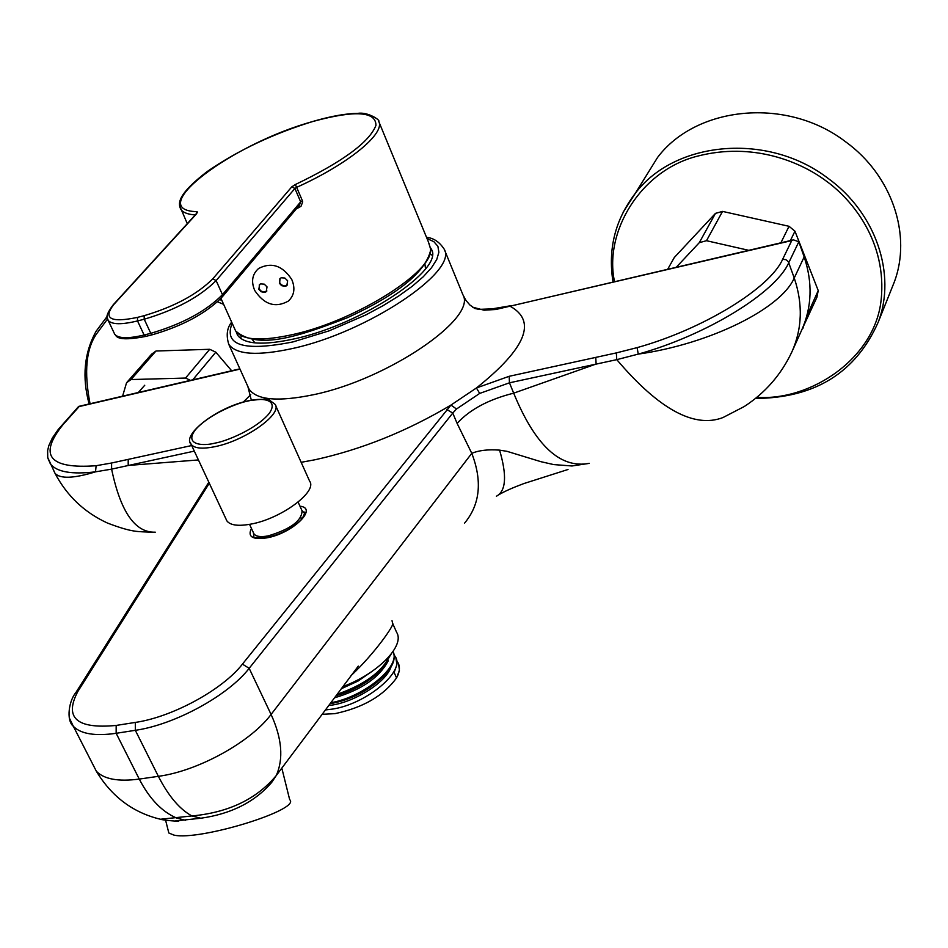 <?xml version="1.0" encoding="UTF-8"?>
<svg xmlns="http://www.w3.org/2000/svg" width="948" height="948" viewBox="0 0 948 948"><rect width="100%" height="100%" fill="white"/><g stroke="black" fill="none" stroke-linecap="round" stroke-linejoin="round"><path stroke-width="1.42" d="M236.277 331.978L237.498 335.094C244.217 344.503 263.603 345.664 295.669 338.578C362.491 323.908 444.28 269.22 431.47 249.348L430.167 247.144M241.112 336.22L240.709 338.495M174.965 820.992L200.798 818.231L191.911 815.955C228.515 812.555 256.624 799.093 276.235 775.571L358.308 666.1M260.001 536.521L258.78 538.203M398.575 663.896L399.44 670.283L396.56 677.903C399.772 672.037 400.257 667.001 398.041 662.794L396.88 661.111M322.344 714.306L334.976 713.643C363.048 707.682 383.584 695.773 396.56 677.903L394.143 672.523L396.916 664.643L395.885 657.9M325.579 709.934L332.831 709.033C366.106 703.973 405.661 671.457 395.304 656.68L394.143 654.997M330.236 703.665L330.331 703.641C350.76 699.399 368.416 690.381 383.312 676.611C392.828 666.894 396.098 658.611 393.136 651.774M330.959 702.693C363.333 697.218 401.241 666.527 393.041 651.549M336.421 695.358C354.232 689.883 369.068 681.434 380.918 670.011L391.014 654.321M337.263 694.232C364.435 684.74 382.032 671.824 390.066 655.495M392.875 623.926L396.584 632.233C405.317 645.434 378.062 673.59 342.927 686.577M392.034 620.715L392.602 623.31C395.411 623.346 375.965 652.331 350.855 675.805M209.307 483.255L77.795 691.566C63.943 717.897 76.729 729.19 116.166 725.433L135.315 722.423C172.465 717.067 222.756 689.575 242.427 664.145L450.952 405.069L476.441 387.969L509.171 376.297L616.33 352.905L637.103 347.632C702.978 329.3 769.859 288.275 782.61 259.361L791.746 240.591L495.804 309.486L484.037 310.186L472.59 307.164M239.998 369.104L79.146 406.574L63.078 424.562C38.145 455.467 49.166 469.177 96.115 465.717L111.591 463.003L111.603 469.13C120.55 511.849 135.102 532.871 155.282 532.172M200.798 818.231C231.158 813.941 254.787 802.008 271.673 782.432L276.235 775.571C283.701 758.767 281.983 738.397 271.081 714.437L249.17 668.316C228.361 695.405 174.835 724.699 135.327 730.315L116.154 733.302C95.179 736.3 80.924 733.989 73.387 726.369L69.323 717.956M185.464 820.281L176.529 818.017C161.835 811.654 149.417 798.678 139.261 779.078L116.154 733.302L116.166 725.433M156.811 818.325L160.461 819.25L191.911 815.955C179.622 809.236 168.448 796.024 158.363 776.317L135.327 730.315L135.315 722.423M791.746 240.591L793.452 239.868L798.832 241.764L804.165 256.944C812.768 282.646 811.95 306.998 801.735 329.999L792.362 350.843M194.304 451.118L111.603 469.13L95.535 471.831C73.802 478.479 60.305 478.989 55.043 473.36L53.289 469.805M798.832 241.764L788.795 262.643C775.76 292.624 706.509 335.201 638.265 354.114L616.781 359.648C658.86 409.204 694.232 428.52 722.909 417.582L744.227 406.55C765.32 392.816 781.223 374.567 791.935 351.779L791.935 351.779C802.233 328.577 803.003 303.988 794.234 278.001L804.165 256.944M616.33 352.905L616.781 359.648L509.467 382.814L513.686 393.159C535.193 445.501 560.386 468.893 589.253 463.359L571.976 465.978L553.668 464.579L540.964 461.7L506.955 451.319L499.584 450.134C488.256 449.269 478.989 450.324 471.784 453.334L457.114 423.401C469.781 409.524 488.635 399.44 513.686 393.159L596.126 364.032L595.759 357.408M637.103 347.632L638.265 354.114C709.471 344.065 781.045 308.752 794.234 278.001L788.345 261.695L785.845 259.645L782.61 259.361M793.452 239.868L510.048 306.204C537.196 321.159 525.998 348.414 476.441 387.969L479.688 393.42L456.509 409.003L452.765 413.067L249.17 668.316L242.427 664.145M496.42 496.219C506.042 491.076 507.097 475.706 499.584 450.134M464.532 523.189C480.079 504.514 482.496 481.229 471.784 453.334L271.081 714.437C250.758 741.94 197.765 771.186 158.363 776.317L139.261 779.078C118.334 781.827 104.043 779.22 96.364 771.269L73.387 726.369C65.696 719.959 69.299 700.122 75.804 692.668L75.165 693.699M503.033 307.164L485.98 309.937M328.897 705.454C352.146 703.511 385.883 682.975 390.967 667.06M334.62 697.775C361.591 689.8 379.461 677.476 388.23 660.792M341.363 688.71L358.083 681.031L372.422 671.125M330.473 703.617C347.715 700.608 363.499 693.261 377.825 681.553M336.196 695.654C351.139 691.388 364.198 684.527 375.361 675.059M302.59 518.141L300.504 517.964M79.146 406.574L78.53 406.562M301.156 462.316L315.091 459.744C361.721 449.459 407 431.233 450.952 405.069L456.509 409.003M479.024 309.356L492.107 308.87L510.782 305.718M432.17 255.273L430.214 253.993M226.062 519.149L226.892 520.914C230.305 525.346 238.351 526.401 251.019 524.078C280.916 518.817 317.793 491.585 309.641 481.193L275.619 405.495M253.507 532.894L253.969 533.878C255.984 536.568 260.712 537.243 268.166 535.904C290.598 529.126 301.891 520.748 302.045 510.771L298.122 502.108M138.301 392.508L144.748 385.244M131.002 379.556L155.97 351.021L209.709 349.291L185.535 378.062L131.002 379.556L126.546 382.767L122.588 396.169M155.97 351.021L151.562 354.22L126.546 382.767M231.656 370.763L215.812 352.182L209.709 349.291M192.74 379.828L215.812 352.182M190.465 380.349L185.535 378.062M252.369 339.668L255.024 342.915M425.534 268.829L424.988 264.634M168.258 830.721L168.839 833.008L173.958 835.105C199.483 841.137 301.594 809.592 289.673 799.638L281.947 768.627M891.665 288.595L894.13 282.457C912.142 235.436 892.21 175.38 845.498 141.702C786.852 96.696 696.199 105.927 657.521 157.51L643.965 179.385M802.162 329.075L816.903 297.269L818.231 290.586L794.957 231.194L789.032 226.299L722.542 211.404L715.479 213.371L699.292 242.676L706.485 240.709L722.542 211.404M715.479 213.371L674.301 257.512L667.736 269.161M789.032 226.299L780.891 242.795M818.231 290.586L806.866 315.791M790.383 240.579L794.957 231.194M748.659 250.308L706.485 240.709M699.292 242.676L676.374 267.146M802.944 328.292L803.537 325.792M298.573 206.19L299.118 207.482L301.085 206.131L302.696 201.841L302.388 200.715L300.67 201.853L294.911 188.474L216.12 280.584C199.673 296.997 175.712 309.877 144.226 319.227L137.531 320.934C121.735 324.773 111.971 324.619 108.226 320.483L107.231 317.675M430.688 249.371L428.413 241.918L378.844 121.664M222.496 296.606L299.414 205.195L300.67 201.853L222.46 294.674L216.12 280.584L212.802 278.807L291.806 186.839L294.911 188.474L296.641 187.349L302.388 200.715M279.376 283.227L281.603 285.668L285.289 286.367L286.841 285.621L287.647 280.786L284.85 278.037L281.201 277.8L280.205 278.368L279.376 283.227M279.873 278.676L279.719 282.8L281.39 284.85L284.412 286.023L287.505 284.886M258.828 289.294L261.032 291.711L264.682 292.422L266.222 291.7L267.028 286.877L264.243 284.151L260.641 283.89L259.657 284.436L258.828 289.294M259.325 284.744L259.183 288.867L260.83 290.906L263.817 292.079L266.886 290.977M254.739 290.503C250.924 281.473 252.227 274.114 258.662 268.438C271.555 261.861 282.599 265.57 291.794 279.565C295.444 288.299 294.295 295.48 288.322 301.097C275.43 308.207 264.243 304.664 254.739 290.503M444.197 249.158C458.358 271.329 367.445 332.215 293.181 348.366C257.738 356.116 236.277 354.777 228.788 344.361L249.063 389.142C256.789 400.139 278.321 401.976 313.658 394.676C387.696 379.473 477.496 318.113 462.885 294.721L444.197 249.158C439.457 241.93 433.568 237.995 426.529 237.356M232.153 323.221C223.467 345.475 243.766 351.708 293.05 341.896L329.11 330.852L365.916 314.878L383.087 305.659L398.681 296.025L412.214 286.284L423.258 276.757L431.506 267.739L436.744 259.503L438.877 252.287L437.893 246.302L433.876 241.681L427.015 238.529M299.971 506.196C318.611 508.128 292.339 533.546 266.755 537.871C252.5 539.933 247.392 536.769 251.433 528.415M304.604 513.413L301.914 510.486M253.412 532.681L253.827 536.592C250.9 537.504 255.356 537.824 267.194 537.54C282.374 533.819 294.081 527.467 302.305 518.509C304.841 513.235 305.469 511.197 304.166 512.382L304.604 513.33M111.591 463.003L191.697 445.536M243.257 402.094L250.746 394.688M128.205 459.389L128.205 465.444L198.416 459.934M247.866 386.488L251.315 400.139M96.115 465.717L95.535 471.831C71.953 474.628 56.916 472.033 50.445 464.022L47.886 458.204M457.114 423.401L452.765 413.067L446.828 409.524M92.276 763.294L96.364 771.269C111.734 796.687 133.099 812.685 160.461 819.25L160.449 819.25C158.529 819.345 176.15 821.715 178.864 820.98M509.171 376.297L509.467 382.814L479.688 393.42M63.078 424.562L61.419 425.711M77.795 691.566L75.804 692.668L208.821 482.224M221.868 300.409L219.818 299.58M89.136 403.966C81.895 377.351 84.147 353.225 95.89 331.587L107.16 316.407L96.056 331.314M90.06 403.753C83.851 371.841 86.114 348.39 96.886 333.412L107.539 319.026M217.507 301.82L223.645 304.344M215.113 443.095C203.145 446.33 183.853 445.05 195.324 429.859C208.75 414.3 237.735 402.793 248.281 400.968C259.823 397.793 279.826 398.314 269.137 413.506C256.15 429.29 225.778 441.424 215.113 443.095M226.892 520.914L191.164 444.387C181.364 434.99 216.772 407.391 248.601 400.708C263.165 398.895 270.073 398.67 269.351 400.032L275.086 404.322C282.907 413.849 245.2 440.713 215.149 446.615C202.422 449.198 194.423 448.451 191.164 444.387L190.299 442.313M894.13 282.457L878.275 322.036C896.583 274.233 875.94 212.85 827.9 178.236C767.548 131.985 674.644 140.944 635.302 193.333L623.12 212.245M614.505 281.556C603.912 232.248 640.078 170.818 696.934 156.29C752.913 141.596 800.93 162.049 826.016 180.89C852.643 199.921 887.21 242.415 881.13 299.959C875.063 358.522 810.528 401.099 756.919 397.319M195.252 214.947C187.716 214.402 182.893 212.506 180.784 209.235C177.584 202.943 178.248 193.961 206.937 171.718C237.853 150.388 273.581 133.502 314.12 121.083C331.658 116.059 346.257 113.487 357.894 113.369C367.812 111.651 380.729 120.313 378.773 121.486C385.386 133.561 348.046 164.182 296.641 187.349L295.278 184.576C342.572 161.847 369.459 142.117 375.953 125.373C375.918 111.449 355.263 110.063 313.989 121.19C232.888 143.041 142.65 210.48 197.113 211.665L195.987 214.13M187.289 223.669L179.693 205.906M234.677 328.838L235.649 330.982C242.487 340.474 262.3 341.493 295.089 334.028C357.372 319.808 434.338 270.749 430.546 248.897L430.7 249.94C425.853 271.744 398.16 294.307 347.62 317.616C299.746 336.102 258.057 350.452 235.649 330.982L220.955 298.383M299.118 207.482L296.534 208.607M196.2 214.224L113.713 304.604C102.811 318.729 110.738 322.984 137.496 317.379L144.191 315.672C174.219 306.737 197.089 294.461 212.802 278.807M295.278 184.576L291.806 186.839M197.468 212.85L197.113 211.665M113.867 332.464L114.755 334.336C118.536 338.566 128.312 338.791 144.096 335.011L150.779 333.329L144.226 319.227L144.191 315.672M150.779 333.329C182.229 324.086 206.119 311.193 222.46 294.674L221.927 297.281C206 313.338 182.917 325.804 152.652 334.68L150.779 333.329M152.332 334.762L145.98 336.35L144.096 335.011L137.531 320.934L137.496 317.379M112.397 306.121L113.713 304.604M479.107 309.368L474.841 308.503L469.9 304.995L465.989 300.469L462.885 294.721M151.976 532.255C137.792 531.366 133.467 532.954 107.503 523.071C84.408 512.453 66.929 495.887 55.043 473.36L47.732 457.505L47.625 450.584L48.858 445.548L52.377 437.952L58.255 429.468L78.696 406.384M498.802 494.749C504.478 491.384 512.809 487.675 523.794 483.587L568.018 469.485M239.868 368.843L78.755 406.384M231.644 322.107C226.963 327.949 226.003 335.367 228.788 344.361M249.549 524.351L253.969 533.878M126.831 382.53L151.846 353.983M165.592 820.21L168.839 833.008M657.521 157.51L635.302 193.333C615.193 219.616 607.763 249.134 613.012 281.9M755.509 398.456C814.996 398.041 855.914 372.576 878.275 322.036M145.648 336.433C114.779 342.406 116.568 335.248 114.755 334.336L108.226 320.483C105.323 318.303 106.97 313.089 113.179 304.841L196.485 213.584M429.029 243.494L430.653 249.17"/></g></svg>
